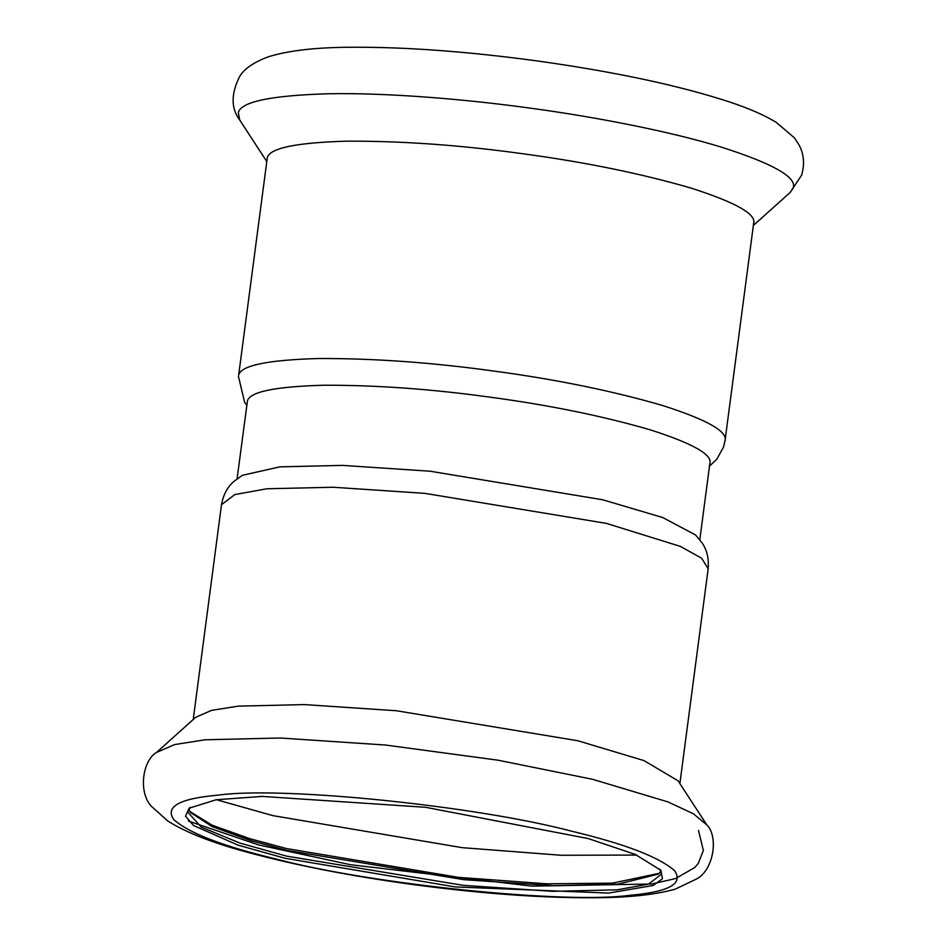 <?xml version="1.0" encoding="UTF-8"?>
<svg xmlns="http://www.w3.org/2000/svg" width="945" height="945" viewBox="0 0 945 945"><rect width="100%" height="100%" fill="white"/><g stroke="black" fill="none" stroke-linecap="round" stroke-linejoin="round"><path stroke-width="1.42" d="M724.827 441.398C728.784 432.03 707.947 420.029 662.303 405.405C612.195 390.864 556.097 379.417 494.022 371.078C432.03 362.49 373.535 358.309 318.548 358.521C267.6 359.962 240.975 365.479 238.672 375.082L267.293 157.72C269.585 148.129 296.21 142.6 347.158 141.159C402.157 140.947 460.64 145.128 522.632 153.728C584.719 162.056 640.816 173.502 690.925 188.055C736.568 202.679 757.406 214.669 753.437 224.036M237.089 478.808L247.436 400.987C249.622 391.868 274.936 386.623 323.379 385.241C375.661 385.04 431.274 389.021 490.219 397.195C549.246 405.121 602.579 416.001 650.231 429.833C693.618 443.737 713.44 455.136 709.671 464.042M602.721 499.775L430.211 471.236L342.645 465.389L279.85 466.854L242.428 475.3L234.254 481.135C227.591 486.687 223.351 494.554 221.496 504.724L234.762 494.566L266.915 488.778L332.959 487.23L425.061 493.384L606.489 523.4L680.376 546.411L701.674 558.235L708.159 568.784C709.01 558.495 706.931 549.789 701.946 542.702L695.555 534.964L662.74 517.541L602.721 499.775M706.848 824.961L678.049 780.783L643.958 760.583L577.879 740.762L396.439 710.746L304.349 704.592L238.305 706.139L211.621 710.345L195.709 717.29L156.457 752.503C142.341 760.654 138.1 792.985 151.743 806.605L167.997 821.158C186.283 832.639 213.133 843.105 248.547 852.555C296.128 865.443 351.363 876.169 414.253 884.721C481.726 893.675 541.709 898.022 594.216 897.75C628.366 897.632 655.381 894.761 675.273 889.127L696.961 878.779C714.077 869.246 718.448 836.171 706.848 824.961L693.417 813.787L667.961 801.903L592.539 779.294L498.062 760.205L385.513 745.038L280.417 738.01L205.065 739.781L174.601 744.577L156.457 752.503M285.13 858.296L455.23 886.93L608.627 893.084L653.184 885.477L662.469 878.72L660.886 870.31L635.253 854.422L588.369 838.593L425.628 807.302L262.119 796.411L216.157 799.765L189.118 808.199L185.492 816.208L193.56 825.528L238.046 845.161L285.13 858.296M190.37 807.349L187.665 811.956L201.179 827.064L239.935 843.105L286.618 856.135L463.204 885.347L552.837 891.336L617.109 889.836L648.412 884.189L661.323 874.314L659.893 869.164M188.728 809.227L190.63 812.582L212.2 826.639L251.24 840.755L287.363 850.476L463.948 879.689L553.581 885.678L617.853 884.177L658.287 874.149L661.004 871.396M189.827 811.46L212.034 825.139L249.976 838.735L286.418 848.539L458.538 877.373L546.895 883.811L612.478 883.138L659.362 873.274M266.691 161.394L239.723 120.027L238.317 112.632C240.94 101.682 271.321 95.386 329.451 93.732C386.458 92.693 464.692 99.06 529.684 108.073C594.771 116.802 670.288 131.414 721.72 147.243C773.801 163.922 797.58 177.613 793.056 188.303L790.114 192.485L753.354 225.465M276.495 859.111C371.999 884.485 566.74 904.353 630.598 895.222C669.001 891.844 683.672 883.681 674.6 870.723C659.338 857.139 625.117 843.991 571.938 831.269C476.445 805.896 281.704 786.039 217.846 795.17C179.432 798.549 164.773 806.711 173.833 819.658C189.106 833.242 223.327 846.389 276.495 859.111M216.417 799.718L272.822 815.618L462.093 847.653L561.236 855.272L636.717 855.06M753.697 222.914L725.075 440.276L723.539 447.02L716.901 459.081L709.482 466.192M238.412 376.204L244.625 402.286L246.763 405.275M709.908 462.979L699.808 539.725M239.723 120.027C231.029 108.604 230.923 94.24 239.404 76.935C243.916 68.961 253.662 62.216 268.628 56.7C288.697 50.51 316.339 47.356 351.54 47.25C405.937 46.931 468.153 51.538 538.166 61.071C616.116 72.021 680.14 85.723 730.249 102.202C748.877 108.38 764.174 115.066 776.128 122.271L794.461 137.899L799.045 144.998C803.911 153.976 804.786 164.005 801.679 175.097L790.114 192.485M679.88 783.594L708.159 568.784M193.217 719.523L221.496 504.724M188.386 821.051L258.918 845.007L350.441 864.71L531.881 886.126L651.672 884.012L675.592 878.555L694.799 867.498L698.296 863.364L703.375 850.465L698.497 830.407"/></g></svg>
